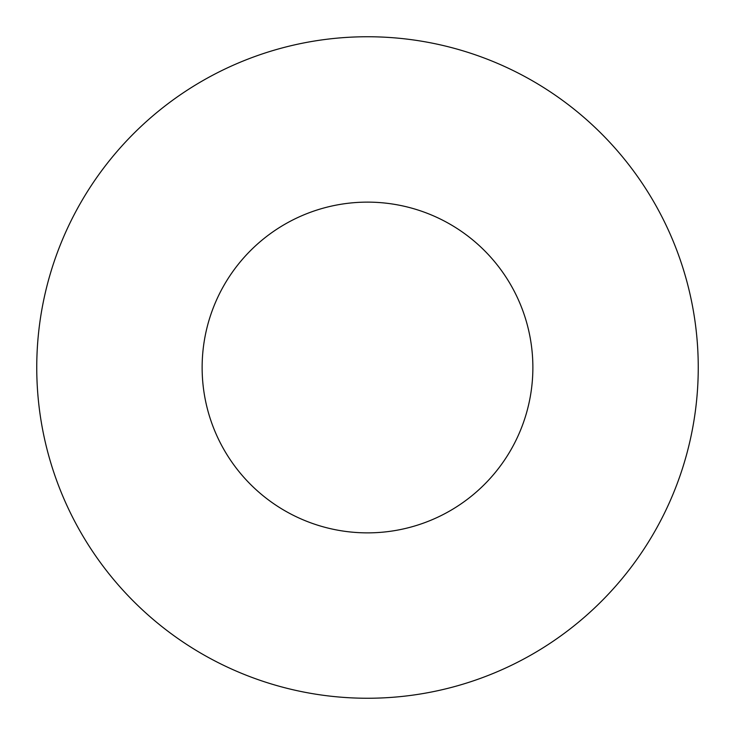 <?xml version="1.0" encoding="UTF-8"?>
<svg xmlns="http://www.w3.org/2000/svg" width="735" height="735" viewBox="0 0 735 735"><rect width="100%" height="100%" fill="white"/><g stroke="black" fill="none" stroke-linecap="round" stroke-linejoin="round"><path stroke-width="1.1" d="M532.875 367.5A165.375 165.375 0 0 1 284.812 510.715A165.375 165.375 0 0 1 284.812 224.285A165.375 165.375 0 0 1 532.875 367.5M698.25 367.5A330.75 330.75 0 0 1 202.125 653.939A330.75 330.75 0 0 1 202.125 81.061A330.75 330.75 0 0 1 698.25 367.5"/></g></svg>
